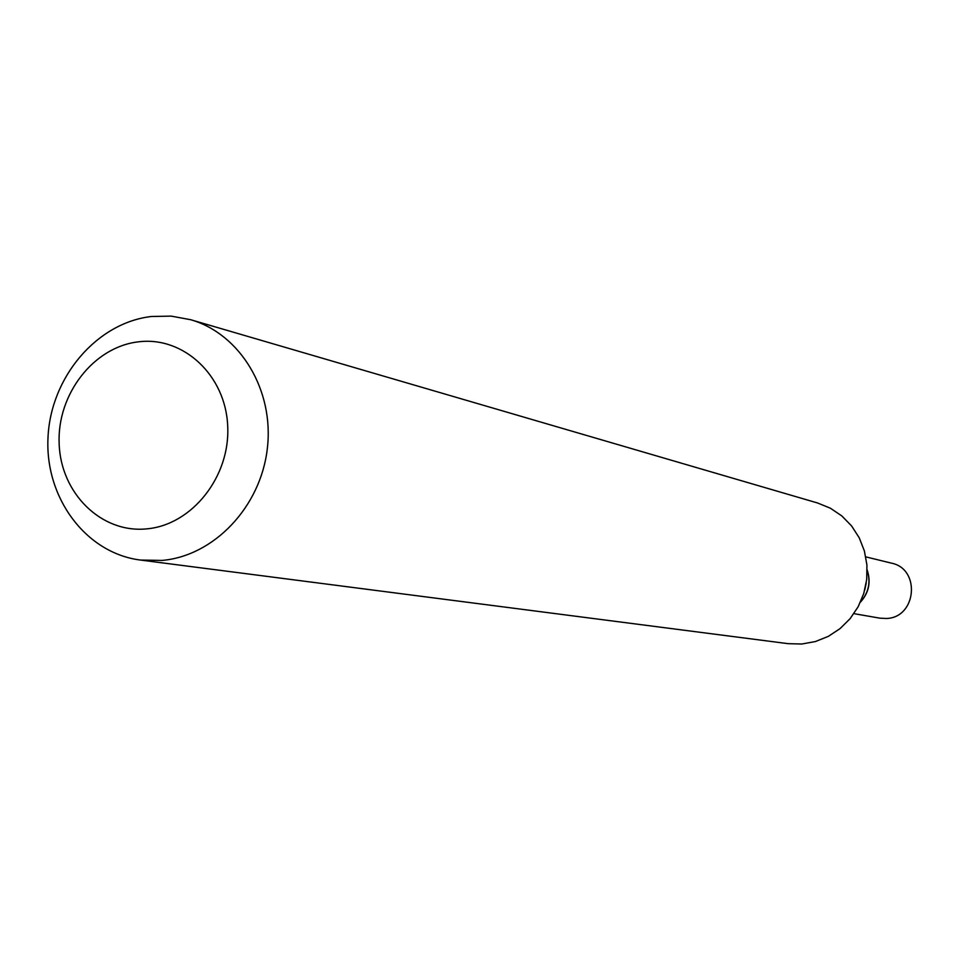 <?xml version="1.0" encoding="UTF-8"?>
<svg xmlns="http://www.w3.org/2000/svg" width="960" height="960" viewBox="0 0 960 960"><rect width="100%" height="100%" fill="white"/><g stroke="black" fill="none" stroke-linecap="round" stroke-linejoin="round"><path stroke-width="1.44" d="M853.92 613.644L879.888 618.168L886.524 618.48C916.608 617.628 920.892 568.812 891.408 563.136L865.8 556.872M860.424 602.184C868.908 592.752 871.152 582.012 867.168 569.976M860.568 601.872C868.716 592.596 870.924 582.084 867.18 570.324M864.792 589.872L866.232 583.008M146.664 528.876C191.94 525.036 230.388 476.64 227.7 426.06C225.696 375.408 183.468 336.108 138.576 341.82C93.636 346.788 56.832 394.476 59.16 443.928C60.816 493.44 101.412 533.46 146.664 528.876M161.976 560.436C213.948 556.008 260.64 506.952 267.312 448.692C274.392 390.468 240.264 333.888 190.668 319.716L171.192 316.116L151.332 316.5C96.6 322.836 50.58 377.316 48 437.616C44.868 497.892 85.92 553.212 140.352 560.04L161.976 560.436M140.352 560.04L788.148 643.668L801.768 644.016L815.388 641.556L828.336 636.36L840.084 628.596L850.164 618.6L858.156 606.744L863.76 593.496L866.724 579.408L866.928 565.044L864.384 550.968L859.2 537.744L851.568 525.912L841.824 515.928L830.34 508.188L817.596 502.992L190.668 319.716"/></g></svg>
